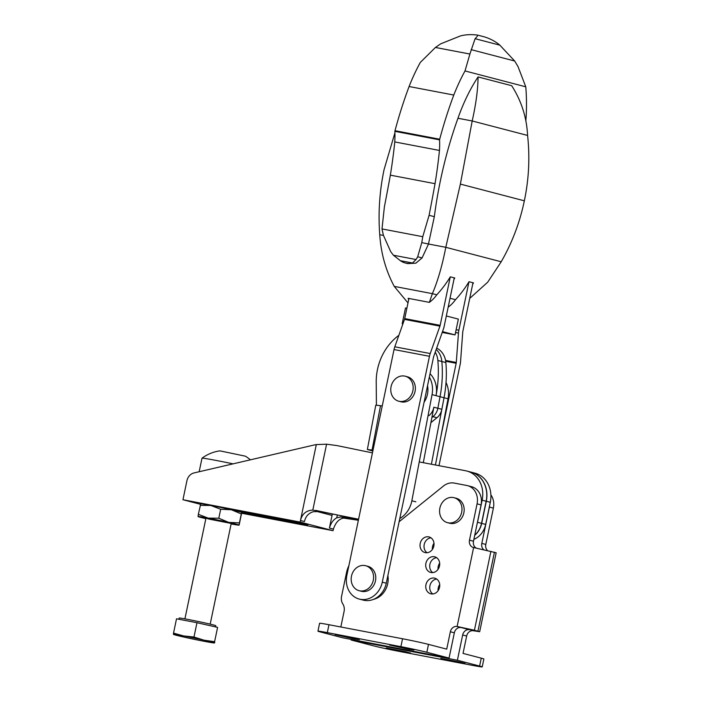 <?xml version="1.0" encoding="UTF-8"?>
<svg xmlns="http://www.w3.org/2000/svg" width="702" height="702" viewBox="0 0 702 702"><rect width="100%" height="100%" fill="white"/><g stroke="black" fill="none" stroke-linecap="round" stroke-linejoin="round"><path stroke-width="1.05" d="M439.68 563.144A8.073 6.932 -75.4 0 0 438.057 569.331M479.677 631.721L496.174 552.764L473.613 547.534L457.125 626.491L474.42 630.238L479.677 631.721L473.438 630.747A6.458 5.546 -75.4 0 0 466.663 636.03L463.03 653.404L481.265 658.16A19.366 0.57 11.8 0 1 483.871 659.002L482.221 666.9A19.366 0.57 11.8 0 1 472.858 665.443L399.28 651.412A19.366 0.57 11.8 0 1 373.332 645.787L351.105 639.987L351.219 639.425M483.59 549.578A6.458 5.546 -75.4 0 1 481.8 543.392L485.802 544.436L493.383 508.116A16.137 13.864 -75.4 0 0 490.891 494.875M485.802 544.436A6.458 5.546 -75.4 0 0 487.381 550.421M461.117 627.535L457.125 626.491A6.458 5.546 -75.4 0 0 450.351 631.765L454.352 632.809A6.458 5.546 104.6 0 1 461.117 627.535L469.436 629.712A6.458 5.546 -75.4 0 0 462.662 634.985L466.663 636.03M454.352 632.809L449.069 658.081L426.842 652.272A19.366 0.57 11.8 0 0 400.895 646.656L327.316 632.625A19.366 0.57 11.8 0 0 317.953 631.168L319.594 623.271A19.366 0.57 11.8 0 1 328.966 624.727L402.544 638.759A19.366 0.57 11.8 0 1 428.492 644.383L446.718 649.139L450.351 631.765M354.045 638.838L335.144 634.652L353.975 638.25L359.354 639.662L354.045 638.838L354.159 638.293M408.546 649.227L389.645 645.041L408.485 648.639L413.855 650.052L408.546 649.227L408.661 648.683M317.953 631.168A19.366 0.57 11.8 0 0 320.56 632.011L342.787 637.811L449.069 658.081M348.894 565.636A25.825 22.183 -75.4 0 0 346.534 572.56L341.567 596.349A9.688 8.319 -75.4 0 0 342.813 603.931A9.688 8.319 -75.4 0 1 344.068 611.512L340.83 626.991M462.662 634.985L457.388 660.249L479.615 666.058A19.366 0.57 11.8 0 1 482.221 666.9M427.079 552.728A8.073 6.932 104.6 0 1 424.21 544.498A8.073 6.932 104.6 0 1 430.967 537.82M432.765 572.604A8.073 6.932 104.6 0 1 429.896 564.373A8.073 6.932 104.6 0 1 436.653 557.695M432.809 593.962A8.073 6.932 104.6 0 1 429.94 585.74A8.073 6.932 104.6 0 1 436.705 579.062M473.613 547.534A6.458 5.546 -75.4 0 1 473.306 547.463A6.458 5.546 -75.4 0 1 469.489 540.171L477.07 503.852A16.137 13.864 -75.4 0 0 467.523 485.644L471.525 486.688A16.137 13.864 104.6 0 1 481.072 504.896L473.481 541.216A6.458 5.546 104.6 0 0 476.123 548.016M433.985 543.26A8.073 6.932 -75.4 0 0 432.371 549.455M439.724 584.503A8.073 6.932 -75.4 0 0 438.101 590.698M481.8 543.392L489.391 507.072A16.137 13.864 -75.4 0 0 489.663 505.335M457.388 660.249L351.105 639.987M459.722 662.591L440.821 658.406L459.652 662.004L465.031 663.416L459.722 662.591L459.836 662.047M405.221 652.202L386.319 648.016L405.151 651.614L410.53 653.027L405.221 652.202L405.335 651.658M433.836 546.051A8.073 6.932 -75.4 0 0 429.062 536.942A8.073 6.932 -75.4 0 0 420.208 543.453A8.073 6.932 -75.4 0 0 424.982 552.562A8.073 6.932 -75.4 0 0 433.836 546.051M439.522 565.926A8.073 6.932 -75.4 0 0 434.749 556.818A8.073 6.932 -75.4 0 0 425.895 563.329A8.073 6.932 -75.4 0 0 430.668 572.437A8.073 6.932 -75.4 0 0 439.522 565.926M439.566 587.293A8.073 6.932 -75.4 0 0 434.792 578.185A8.073 6.932 -75.4 0 0 425.947 584.696A8.073 6.932 -75.4 0 0 430.721 593.795A8.073 6.932 -75.4 0 0 439.566 587.293M467.523 485.644A16.137 13.864 -75.4 0 0 466.742 485.468L454.264 483.081A16.137 13.864 -75.4 0 0 443.471 486.021L399.122 521.726M408.924 298.464L404.721 318.594A3.229 1.65 100.8 0 1 404.501 319.384L394.805 346.797A11.302 5.774 100.8 0 0 394.033 349.543L346.849 575.403A20.981 18.024 -75.4 0 0 359.266 599.078A20.981 18.024 -75.4 0 0 382.283 582.16L429.466 356.3A11.302 5.774 -79.2 0 1 430.229 353.545L439.926 326.132A3.229 1.65 -79.2 0 0 440.145 325.351L450.263 276.904M454.282 277.869L444.147 326.395A11.302 5.774 -79.2 0 1 443.374 329.141L433.678 356.555A3.229 1.65 -79.2 0 0 433.467 357.344L386.275 583.204A20.981 18.024 104.6 0 1 363.267 600.122L359.266 599.078M442.207 332.45L455.054 334.898L458.353 319.103L446.323 315.961M445.559 360.416L456.291 362.46L458.459 333.081A11.302 5.774 -79.2 0 1 458.862 330.238L468.98 281.792M440.795 436.907L456.168 363.276A3.229 1.65 -79.2 0 0 456.291 362.46M438.996 465.68L460.17 364.32A11.302 5.774 -79.2 0 0 460.573 361.469L462.741 332.09A3.229 1.65 -79.2 0 1 462.855 331.283L472.99 282.757M406.879 308.248L405.484 307.985L402.185 323.78L402.895 323.912M442.506 331.616L455.054 334.898M402.185 323.78L402.878 323.964M405.229 376.211L407.414 376.781A12.908 11.092 104.6 0 1 414.891 392.076A12.908 11.092 104.6 0 1 400.895 401.772L398.71 401.202A12.908 11.092 104.6 0 1 391.154 386.267A12.908 11.092 104.6 0 1 404.606 376.07A12.908 11.092 104.6 0 1 405.229 376.211A12.908 11.092 104.6 0 1 412.873 390.786A12.908 11.092 104.6 0 1 398.71 401.202M436.784 294.805A32.239 27.694 104.6 0 1 429.361 302.36L432.379 293.655L436.784 294.805A104.695 89.935 104.6 0 0 450.315 276.834L454.791 278.001A104.695 89.935 -75.4 0 1 453.983 279.317M429.361 302.36L408.134 298.315A43.515 22.245 100.8 0 0 408.687 299.605M407.994 302.922L394.243 286.39L432.379 293.655C437.802 280.94 442.278 265.488 445.796 247.306L501.202 261.776C512.127 242.795 519.84 222.473 524.341 200.807C528.896 179.15 529.975 157.362 527.588 135.442C526.702 117.445 521.41 100.869 511.697 85.705L478.071 76.93C477.948 89.373 475.991 104.054 472.192 120.972L527.588 135.442M394.243 286.39C385.819 270.639 380.984 253.413 379.738 234.714C378.097 212.855 379.554 191.128 384.091 169.559L394.928 132.836M460.372 184.1L445.796 247.306L428.474 244.006L434.327 216.672A245.261 125.377 -79.2 0 1 457.958 118.261L472.192 120.972L460.372 184.1L524.341 200.807M450.026 298.262L455.493 299.693A32.239 27.694 104.6 0 1 448.157 307.186M435.424 47.464L440.68 43.84L460.477 35.907C465.68 34.565 471.384 34.293 477.606 35.1C477.913 35.539 477.07 36.741 475.096 38.698L469.892 54.036L435.424 47.464L420.322 62.417A132.345 67.655 100.8 0 0 409.09 86.521A258.239 132.011 100.8 0 0 395.007 130.704L394.866 131.335A58.424 29.87 100.8 0 1 394.77 141.927A280.186 143.234 100.8 0 1 390.347 175.158A1139.478 582.493 100.8 0 1 384.398 206.783L381.993 228.922L422.762 236.697L429.097 215.303L434.327 216.672M393.427 255.23L416.049 259.538L412.522 263.004L400.368 260.688L393.427 255.23L390.689 251.623L383.406 235.275L381.993 228.922M422.762 236.697L421.779 242.594L428.474 244.006M421.779 242.594L417.699 256.774L422.077 257.915L428.378 244.314M457.958 118.261A126.053 64.435 -79.2 0 1 478.071 76.93M395.007 130.704L439.698 139.224A258.239 132.011 -79.2 0 1 453.79 95.042A132.345 67.655 -79.2 0 1 465.014 70.946L525.772 86.811A132.345 67.655 -79.2 0 1 526.289 113.978A258.239 132.011 -79.2 0 1 525.877 120.56M394.866 131.335L439.566 139.856L439.698 139.224M439.566 139.856A58.424 29.87 -79.2 0 1 439.461 150.447A280.186 143.234 -79.2 0 1 435.038 183.678A1139.478 582.493 -79.2 0 1 429.097 215.303M469.892 54.036L465.014 70.946M409.09 86.521L453.79 95.042M525.772 86.811L518.023 66.602L514.68 61.021L499.859 45.165C495.682 41.593 490.601 38.856 484.617 36.934L477.606 35.1M471.121 49.64L514.68 61.021M475.096 38.698L499.859 45.165M390.347 175.158L435.038 183.678M394.77 141.927L439.461 150.447M400.368 260.688A19.691 16.909 -75.4 0 0 405.212 262.969A19.691 16.909 -75.4 0 0 412.522 263.004M417.699 256.774L416.049 259.538M455.493 299.693A104.695 89.935 104.6 0 0 469.024 281.721L473.499 282.888A104.695 89.935 -75.4 0 1 472.692 284.196M405.212 262.969L407.713 263.619L415.891 263.162L422.077 257.915M379.738 234.714L383.441 235.416M469.726 298.394L487.697 282.204L501.202 261.776M365.645 565.715L367.83 566.286A12.908 11.092 104.6 0 1 375.465 580.861A12.908 11.092 104.6 0 1 361.302 591.268L359.117 590.698A12.908 11.092 104.6 0 1 351.649 575.403A12.908 11.092 104.6 0 1 365.645 565.715A12.908 11.092 104.6 0 1 373.28 580.291A12.908 11.092 104.6 0 1 359.74 590.838A12.908 11.092 104.6 0 1 359.117 590.698M372.446 452.887L337.013 445.594L326.579 444.182L316.321 444.585A64.558 55.458 -75.4 0 0 313.267 445.2L194.006 472.937A9.688 8.319 -75.4 0 0 186.907 480.782L182.95 499.736L300.14 522.077L300.465 520.498C302.079 513.917 306.195 510.442 312.811 510.082L358.59 519.217M477.044 524.157A19.366 16.637 -75.4 0 0 477.527 522.288L482.142 500.184A25.825 22.183 -75.4 0 0 466.865 471.042A25.825 22.183 -75.4 0 0 465.619 470.761L419.243 461.916M474.71 535.363A19.366 16.637 -75.4 0 0 481.677 523.376L486.302 501.263A25.825 22.183 -75.4 0 0 471.024 472.121L475.017 473.166A25.825 22.183 104.6 0 1 490.294 502.307L485.679 524.42A19.366 16.637 104.6 0 1 473.876 539.355M358.371 520.252L343.506 518.094C338.908 518.971 335.538 522.648 333.406 529.106L333.081 530.686L241.69 513.259M332.336 514.057L329.413 528.062C330.853 523.113 333.301 519.699 336.749 517.822L340.795 516.944L345.208 518.094M358.459 519.84L340.795 516.944M466.865 471.042L470.866 472.086A25.825 22.183 104.6 0 1 486.144 501.228L481.519 523.332A19.366 16.637 104.6 0 1 474.754 535.143M315.751 510.398L358.538 519.454M320.165 511.547L313.303 511.697C308.503 513.206 305.554 516.488 304.466 521.542L300.465 520.498L316.321 444.585M228.413 509.099L301.281 523.227L307.766 524.929L301.36 523.938L241.769 512.574M300.14 522.077L333.081 530.686M182.95 499.736L200.509 504.317M332.055 515.426L316.102 511.258M372.832 451.044L367.357 449.499L375.789 405.142L380.51 405.695L372.069 450.052L373.008 450.21M382.248 405.984L380.51 405.695M431.397 464.233L444.041 397.753A112.978 97.043 -75.4 0 0 445.858 362.548A19.366 16.637 -75.4 0 0 436.67 348.113M435.442 465.005L448.043 398.797A24.21 20.797 -75.4 0 0 446.024 382.485M428.94 415.637A12.908 11.092 -75.4 0 0 433.845 407.213L423.297 462.688M399.78 518.559A24.21 20.797 -75.4 0 0 411.855 500.772L432.046 394.621A24.21 20.797 -75.4 0 0 429.352 377.027M367.357 449.499L372.069 450.052M432.046 394.621L436.047 395.665A24.21 20.797 -75.4 0 0 430.036 373.727M398.85 335.345A51.65 44.366 -75.4 0 0 376.219 382.485L376.421 405.115M432.09 416.462L432.932 416.681L431.888 417.532L432.932 416.681A12.908 11.092 -75.4 0 0 437.846 408.257L440.04 396.709L436.047 395.665A112.978 97.043 -75.4 0 0 437.864 360.468A19.366 16.637 -75.4 0 0 435.24 352.167M430.923 422.613L436.934 417.725L432.932 416.681A12.908 11.092 -75.4 0 0 437.846 408.257L440.04 396.709A112.978 97.043 -75.4 0 0 441.856 361.504A19.366 16.637 -75.4 0 0 436.188 349.464A19.366 16.637 -75.4 0 1 441.856 361.504L445.858 362.548M436.934 417.725A12.908 11.092 -75.4 0 0 441.848 409.292L444.041 397.753L440.04 396.709A112.978 97.043 -75.4 0 0 441.856 361.504L437.864 360.468M427.553 385.652A19.366 16.637 104.6 0 1 427.536 393.84A19.366 16.637 104.6 0 1 424.096 402.185M218.805 518.225L228.729 522.393L239.426 522.893L241.295 513.925L231.37 509.757L220.674 509.266L218.805 518.225L208.187 518.111L198.35 514.329L200.719 503.878A20.981 0.614 -168.2 0 1 210.828 505.475L200.219 505.361M220.674 509.266L210.828 505.475A20.981 0.614 -168.2 0 1 231.37 509.757A20.981 0.614 -168.2 0 1 241.742 512.451A20.981 0.614 -168.2 0 0 241.742 512.451L241.295 513.925M231.125 523.946A20.981 0.614 -168.2 0 0 239.092 525.14A20.981 0.614 -168.2 0 0 239.128 525.105L241.751 512.46M239.426 522.893L239.128 525.105A20.981 0.614 -168.2 0 0 228.729 522.393A20.981 0.614 -168.2 0 0 208.187 518.111A20.981 0.614 -168.2 0 0 198.043 516.54L198.35 514.329M198.069 516.575L198.052 516.558A20.981 0.614 -168.2 0 0 198.069 516.575A20.981 0.614 -168.2 0 0 205.844 518.664M212.188 519.155L205.958 518.173L209.459 519.19L231.221 523.455L212.188 519.155M214.61 641.681L217.594 627.377L196.972 622.709L176.518 618.813L173.526 633.116L183.582 635.924L193.98 637.021L204.115 640.206L214.61 641.681L217.594 627.377M173.701 633.88L173.438 634.354A20.981 0.614 11.8 0 1 183.582 635.924A20.981 0.614 11.8 0 1 204.115 640.206A20.981 0.614 11.8 0 1 214.514 642.918L214.777 642.453M193.98 637.021L196.972 622.709M178.896 619.261L179.142 618.067A18.726 0.553 11.8 0 1 192.717 620.357A18.726 0.553 11.8 0 1 213.276 624.912A18.726 0.553 11.8 0 1 215.795 625.728L215.549 626.912M214.514 642.918A20.981 0.614 11.8 0 1 214.373 642.971A20.981 0.614 11.8 0 1 204.37 641.347A20.981 0.614 11.8 0 1 183.827 637.065A20.981 0.614 11.8 0 1 173.543 634.441A20.981 0.614 11.8 0 1 173.438 634.354L173.526 633.116M250.386 459.828A38.733 38.733 0 0 0 245.367 456.177L219.928 450.868A38.733 38.733 0 0 0 202 458.213A29.054 0.86 -168.2 0 0 201.992 458.222L199.166 471.735M233.064 463.855A29.054 0.86 -168.2 0 0 202 458.213M454.036 497.692L456.221 498.262A12.908 11.092 104.6 0 1 463.864 512.829A12.908 11.092 104.6 0 1 449.701 523.244L447.516 522.674A12.908 11.092 104.6 0 1 440.049 507.379A12.908 11.092 104.6 0 1 454.036 497.692A12.908 11.092 104.6 0 1 461.679 512.258A12.908 11.092 104.6 0 1 448.139 522.814A12.908 11.092 104.6 0 1 447.516 522.674M387.881 575.526A19.366 16.637 104.6 0 1 387.715 583.669A19.366 16.637 104.6 0 1 373.543 599.359M469.489 629.431L473.438 630.747M494.436 552.202L477.939 631.159M490.917 551.281L474.42 630.238M428.492 644.383L426.842 652.272M402.544 638.759L400.895 646.656M328.966 624.727L327.316 632.625M481.265 658.16L479.615 666.058M457.134 661.442L457.002 662.074M402.623 651.052L402.5 651.675M405.958 648.086L405.826 648.709M351.448 637.688L351.325 638.311M477.07 503.852L481.072 504.896M469.489 540.171L473.481 541.216M489.391 507.072L493.383 508.116M394.805 346.797L430.229 353.545M404.501 319.384L439.926 326.132M394.033 349.543L429.466 356.3M404.721 318.594L440.145 325.351M456.133 329.712L458.862 330.238M445.709 361.276L456.168 363.276M382.283 582.16L386.275 583.204M455.545 332.529L458.459 333.081M326.579 444.182L312.811 510.082M337.32 515.084L336.749 517.822M481.677 523.376L485.679 524.42M482.142 500.184L486.144 501.228M477.527 522.288L481.519 523.332M329.413 528.062L333.406 529.106M301.36 523.938L301.5 523.28M486.302 501.263L490.294 502.307M444.041 397.753L448.043 398.797M411.855 500.772L415.856 501.816M433.845 407.213L441.848 409.292M205.949 518.19L184.916 618.866M231.221 523.464L210.188 624.148"/></g></svg>

